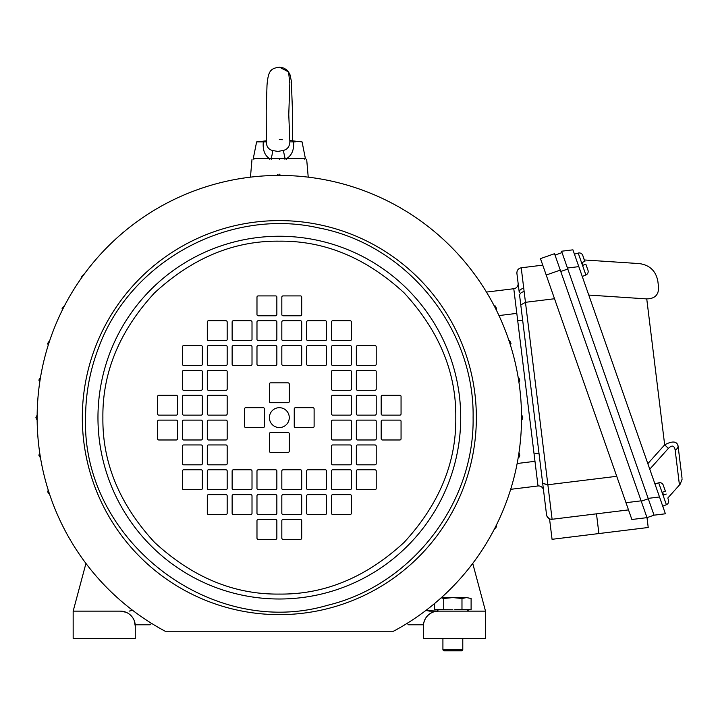 <?xml version="1.0" encoding="UTF-8"?>
<svg xmlns="http://www.w3.org/2000/svg" width="718" height="718" viewBox="0 0 718 718"><rect width="100%" height="100%" fill="white"/><g stroke="black" fill="none" stroke-linecap="round" stroke-linejoin="round"><path stroke-width="1.08" d="M578.214 253.086L574.445 254.19L578.214 253.086A3.725 3.725 0 0 1 582.774 255.429A3.725 3.725 0 0 0 578.214 253.086L585.879 274.967L582.244 276.457M588.769 295.071L646.747 298.903C654.861 298.76 658.801 294.829 658.568 287.11L657.823 281.007C655.785 270.865 649.646 265.059 639.406 263.596L584.362 259.97L582.774 255.429L584.757 261.496M289.875 81.924L288.771 114.53L289.866 141.895C289.623 146.499 287.451 149.353 283.341 150.466L277.794 151.426L272.346 150.466C268.478 149.371 266.468 146.508 266.306 141.895L266.216 110.689L266.997 85.505C268.2 69.673 271.332 68.569 279.338 67.124L288.573 71.926L289.74 82.794M289.866 141.895L295.224 141.895M289.848 140.557L302.072 141.895L305.392 158.534L304.791 159.279M279.338 139.409L282.282 139.732M283.341 150.466L285.082 158.579L271 158.579A9.935 3.689 110.3 0 0 272.346 150.466M263.371 141.895L256.604 141.895L266.279 140.836M256.64 141.895L266.306 141.895M271.216 159.279L271 158.579L269.456 158.534C264.664 155.429 262.617 149.882 263.309 141.895M293.626 141.895C294.111 149.829 291.795 155.375 286.679 158.534L285.082 158.579L284.92 159.279M256.613 141.895L253.283 158.534L269.456 158.534L269.69 159.279M305.392 158.534L286.679 158.534L286.509 159.279M662.741 506.199L666.376 504.709A3.725 3.725 0 0 0 668.476 500.033L668 498.687M668.234 499.36L668.404 499.836M554.529 253.696L540.466 258.624L554.529 253.696L641.255 501.227L560.767 271.485L567.794 269.017L654.035 515.174L647.008 517.642L648.219 527.497L552.061 539.308L549.638 519.581L546.649 515.614M567.444 268.029L578.807 266.629L572.919 249.837L561.566 251.228L648.291 498.768L641.255 501.227L647.008 517.642L631.867 519.5L546.21 275.03L560.282 270.103M562.05 252.61L555.014 255.069L562.05 252.61M682.1 479.202L680.206 484.174L682.1 479.202M646.747 298.903L664.671 444.837C672.308 440.789 676.778 441.13 678.061 445.869L682.046 478.296M647.833 463.657L664.671 444.837A7.449 0.781 41.8 0 1 668.323 448.454C671.967 444.846 674.247 445.393 675.162 450.105A7.449 4.586 173 0 0 678.061 445.869L676.85 443.248M676.688 443.105L674.193 442.055M675.162 450.105L679.443 485.018L680.206 484.174M578.807 266.629L665.398 513.783L654.035 515.174M679.443 485.018L667.785 498.059M462.787 649.88L461.791 650.876L443.904 650.876L442.916 649.88L462.787 649.88L462.787 638.455M452.852 609.77L434.596 609.645L434.596 603.515M461.979 609.645L461.979 598.489L466.538 597.591L471.107 598.489L471.107 609.645L454.835 609.645M443.724 609.645L443.724 598.489L452.852 597.591L461.979 598.489M466.538 597.591L471.107 598.489L466.538 597.591L441.417 597.591M441.202 597.789L443.724 598.489M587.979 270.291L585.87 264.26L587.979 270.291A3.725 3.725 0 0 1 585.879 274.967M585.744 264.305L583.061 265.247L582.074 262.438L584.883 261.451M547.439 484.803L542.682 483.322L546.569 514.95C547.161 517.705 548.866 519.159 551.675 519.311M551.998 519.293A4.972 4.972 0 0 0 552.106 519.276C548.821 519.679 548.821 519.679 552.106 519.276C548.821 519.679 548.821 519.679 552.106 519.276C549.09 519.329 547.242 517.893 546.569 514.95L538.994 453.318L534.066 453.92L517.723 320.784L522.65 320.174L543.535 490.295A4.972 4.972 0 0 0 538.006 485.969L513.783 288.726L486.454 292.082M543.221 487.719L541.489 473.575M519.644 295.717L522.65 320.174L519.644 295.717A4.972 3.509 -7 0 1 524.149 291.625L523.745 288.349A4.972 3.509 173 0 0 519.249 292.441L518.109 283.188A4.972 4.972 0 0 1 513.783 288.726A4.972 4.972 0 0 0 518.109 283.188M540.466 258.624L546.21 275.03M540.51 465.641L542.682 483.322L547.861 484.758L616.735 476.303M519.249 292.441L516.897 273.334C516.843 270.318 518.288 268.469 521.223 267.796L542.754 265.148M554.52 298.742L525.459 302.314L520.783 304.962M516.897 273.334C516.843 270.318 518.288 268.469 521.223 267.796L523.745 288.349M628.501 509.897L552.106 519.276L524.149 291.625M666.232 494.056L663.549 494.998L662.561 492.18L665.38 491.193L663.27 485.171A3.725 3.725 0 0 0 658.702 482.828L654.933 483.932M37.139 417.625A242.199 242.199 0 0 1 279.338 175.425A242.199 242.199 0 0 1 393.446 631.257L165.23 631.257A242.199 242.199 0 0 1 37.139 417.625M279.338 594.073C324.509 594.639 366.099 577.416 404.108 542.386C439.129 504.386 456.352 462.796 455.786 417.625C456.352 372.454 439.129 330.863 404.108 292.854C366.099 257.834 324.509 240.611 279.338 241.176C234.167 240.611 192.577 257.834 154.567 292.854C119.547 330.863 102.324 372.454 102.889 417.625C102.324 462.796 119.547 504.386 154.567 542.386C192.577 577.416 234.167 594.639 279.338 594.073M279.338 427.56A9.935 9.935 0 0 1 269.403 417.625A9.935 9.935 0 0 1 279.338 407.689A9.935 9.935 0 0 1 289.273 417.625A9.935 9.935 0 0 1 279.338 427.56M49.784 494.864L47.657 491.875L48.232 490.062M40.531 458.003L38.862 455.212L39.741 453.022M37.156 420.147L35.9 417.625L37.156 415.103M39.741 382.227L38.862 380.037L40.531 377.246M48.232 345.178L47.657 343.375L49.784 340.386M62.403 309.925L62.089 308.543L64.692 305.428M81.924 277.31L81.789 276.394L84.886 273.235M106.309 248.159L109.872 244.596M279.338 159.279C314.592 159.279 314.592 159.279 279.338 159.279C244.093 159.279 244.093 159.279 279.338 159.279M279.948 174.268L279.338 174.205M495.142 305.886L496.587 308.543L496.273 309.925M509.681 340.79L508.891 340.386L511.019 343.375L510.444 345.178L511.019 343.375L509.735 340.835M518.728 377.65L519.814 380.037L519.141 381.985M519.114 382.021L519.814 380.037L518.674 377.605M522.56 416.476L522.632 418.558M522.587 418.693L521.878 419.833M521.869 419.842L522.776 417.625L521.815 415.354M519.644 454.162L519.563 456.46M519.536 456.513L518.737 457.59M518.728 457.599L519.814 455.212L519.015 453.103M493.984 529.803L496.569 526.698L496.264 525.343M94.65 611.135L73.164 611.135L73.164 638.455L135.262 638.455L135.262 626.033L134.131 620.334M435.602 611.377L438.321 611.135A14.907 14.907 0 0 0 423.414 626.033L423.414 638.455L485.512 638.455L485.512 611.135L467.292 611.135L468.782 609.645M510.677 489.326L538.006 485.969M151.579 623.386L150.17 624.795L135.262 624.795L135.262 638.455M135.262 624.795L135.262 626.033A14.907 14.907 0 0 0 120.355 611.135L117.007 611.135M423.611 623.637L423.414 626.033L423.414 624.795L408.506 624.795L407.097 623.386M519.078 453.184L519.599 454.063M521.869 415.408L522.533 416.404M493.984 305.428L496.587 308.543M473.79 273.235L476.752 277.31M448.804 244.596L452.367 248.159M419.653 220.211L423.728 223.172M387.038 200.69L391.534 202.979M351.775 186.518L356.577 188.071M314.735 178.028L319.716 178.818M281.842 175.443L276.969 175.282M277.534 174.77L278.001 174.501M238.959 178.818L243.941 178.028M202.099 188.071L206.901 186.518M167.141 202.979L171.638 200.69M134.948 223.172L139.023 220.211M62.412 525.343L64.692 529.803M126.063 612.266L120.355 611.135L73.164 611.135L85.945 563.424M129.123 611.135L132.57 610.291M423.665 623.323L424.446 620.585M424.464 620.549L425.81 617.929M425.846 617.884L427.551 615.73M427.775 615.497L429.911 613.728M430.163 613.558L432.541 612.301M432.828 612.176L435.359 611.431M436.912 609.645L438.402 611.135L426.752 610.587M472.731 563.424L485.512 611.135L429.552 611.135L426.698 610.569M233.386 340.619A1.239 1.239 0 0 1 232.138 339.372L232.138 321.987A1.239 1.239 0 0 1 233.386 320.749L250.77 320.749A1.239 1.239 0 0 1 252.009 321.987L252.009 339.372A1.239 1.239 0 0 1 250.77 340.619L233.386 340.619M232.138 346.83A1.239 1.239 0 0 1 233.386 345.582L250.77 345.582A1.239 1.239 0 0 1 252.009 346.83L252.009 364.214A1.239 1.239 0 0 1 250.77 365.462L233.386 365.462A1.239 1.239 0 0 1 232.138 364.214L232.138 346.83M258.22 365.462A1.239 1.239 0 0 1 256.981 364.214L256.981 346.83A1.239 1.239 0 0 1 258.22 345.582L275.613 345.582A1.239 1.239 0 0 1 276.852 346.83L276.852 364.214A1.239 1.239 0 0 1 275.613 365.462L258.22 365.462M276.852 339.372A1.239 1.239 0 0 1 275.613 340.619L258.22 340.619A1.239 1.239 0 0 1 256.981 339.372L256.981 321.987A1.239 1.239 0 0 1 258.22 320.749L275.613 320.749A1.239 1.239 0 0 1 276.852 321.987L276.852 339.372M207.305 346.83A1.239 1.239 0 0 1 208.543 345.582L225.928 345.582A1.239 1.239 0 0 1 227.175 346.83L227.175 364.214A1.239 1.239 0 0 1 225.928 365.462L208.543 365.462A1.239 1.239 0 0 1 207.305 364.214L207.305 346.83M225.928 320.749A1.239 1.239 0 0 1 227.175 321.987L227.175 339.372A1.239 1.239 0 0 1 225.928 340.619L208.543 340.619A1.239 1.239 0 0 1 207.305 339.372L207.305 321.987A1.239 1.239 0 0 1 208.543 320.749L225.928 320.749M276.852 314.538A1.239 1.239 0 0 1 275.613 315.776L258.22 315.776A1.239 1.239 0 0 1 256.981 314.538L256.981 297.144A1.239 1.239 0 0 1 258.22 295.906L275.613 295.906A1.239 1.239 0 0 1 276.852 297.144L276.852 314.538M207.305 371.673A1.239 1.239 0 0 1 208.543 370.425L225.928 370.425A1.239 1.239 0 0 1 227.175 371.673L227.175 389.057A1.239 1.239 0 0 1 225.928 390.296L208.543 390.296A1.239 1.239 0 0 1 207.305 389.057L207.305 371.673M207.305 396.507A1.239 1.239 0 0 1 208.543 395.268L225.928 395.268A1.239 1.239 0 0 1 227.175 396.507L227.175 413.9A1.239 1.239 0 0 1 225.928 415.139L208.543 415.139A1.239 1.239 0 0 1 207.305 413.9L207.305 396.507M182.462 396.507A1.239 1.239 0 0 1 183.7 395.268L201.094 395.268A1.239 1.239 0 0 1 202.332 396.507L202.332 413.9A1.239 1.239 0 0 1 201.094 415.139L183.7 415.139A1.239 1.239 0 0 1 182.462 413.9L182.462 396.507M176.251 395.268A1.239 1.239 0 0 1 177.49 396.507L177.49 413.9A1.239 1.239 0 0 1 176.251 415.139L158.857 415.139A1.239 1.239 0 0 1 157.619 413.9L157.619 396.507A1.239 1.239 0 0 1 158.857 395.268L176.251 395.268M202.332 389.057A1.239 1.239 0 0 1 201.094 390.296L183.7 390.296A1.239 1.239 0 0 1 182.462 389.057L182.462 371.673A1.239 1.239 0 0 1 183.7 370.425L201.094 370.425A1.239 1.239 0 0 1 202.332 371.673L202.332 389.057M201.094 345.582A1.239 1.239 0 0 1 202.332 346.83L202.332 364.214A1.239 1.239 0 0 1 201.094 365.462L183.7 365.462A1.239 1.239 0 0 1 182.462 364.214L182.462 346.83A1.239 1.239 0 0 1 183.7 345.582L201.094 345.582M276.852 538.105A1.239 1.239 0 0 1 275.613 539.344L258.22 539.344A1.239 1.239 0 0 1 256.981 538.105L256.981 520.712A1.239 1.239 0 0 1 258.22 519.473L275.613 519.473A1.239 1.239 0 0 1 276.852 520.712L276.852 538.105M276.852 513.262A1.239 1.239 0 0 1 275.613 514.501L258.22 514.501A1.239 1.239 0 0 1 256.981 513.262L256.981 495.869A1.239 1.239 0 0 1 258.22 494.63L275.613 494.63A1.239 1.239 0 0 1 276.852 495.869L276.852 513.262M250.77 494.63A1.239 1.239 0 0 1 252.009 495.869L252.009 513.262A1.239 1.239 0 0 1 250.77 514.501L233.386 514.501A1.239 1.239 0 0 1 232.138 513.262L232.138 495.869A1.239 1.239 0 0 1 233.386 494.63L250.77 494.63M276.852 488.42A1.239 1.239 0 0 1 275.613 489.658L258.22 489.658A1.239 1.239 0 0 1 256.981 488.42L256.981 471.035A1.239 1.239 0 0 1 258.22 469.787L275.613 469.787A1.239 1.239 0 0 1 276.852 471.035L276.852 488.42M250.77 469.787A1.239 1.239 0 0 1 252.009 471.035L252.009 488.42A1.239 1.239 0 0 1 250.77 489.658L233.386 489.658A1.239 1.239 0 0 1 232.138 488.42L232.138 471.035A1.239 1.239 0 0 1 233.386 469.787L250.77 469.787M225.928 494.63A1.239 1.239 0 0 1 227.175 495.869L227.175 513.262A1.239 1.239 0 0 1 225.928 514.501L208.543 514.501A1.239 1.239 0 0 1 207.305 513.262L207.305 495.869A1.239 1.239 0 0 1 208.543 494.63L225.928 494.63M225.928 469.787A1.239 1.239 0 0 1 227.175 471.035L227.175 488.42A1.239 1.239 0 0 1 225.928 489.658L208.543 489.658A1.239 1.239 0 0 1 207.305 488.42L207.305 471.035A1.239 1.239 0 0 1 208.543 469.787L225.928 469.787M225.928 444.945A1.239 1.239 0 0 1 227.175 446.192L227.175 463.577A1.239 1.239 0 0 1 225.928 464.824L208.543 464.824A1.239 1.239 0 0 1 207.305 463.577L207.305 446.192A1.239 1.239 0 0 1 208.543 444.945L225.928 444.945M201.094 469.787A1.239 1.239 0 0 1 202.332 471.035L202.332 488.42A1.239 1.239 0 0 1 201.094 489.658L183.7 489.658A1.239 1.239 0 0 1 182.462 488.42L182.462 471.035A1.239 1.239 0 0 1 183.7 469.787L201.094 469.787M201.094 444.945A1.239 1.239 0 0 1 202.332 446.192L202.332 463.577A1.239 1.239 0 0 1 201.094 464.824L183.7 464.824A1.239 1.239 0 0 1 182.462 463.577L182.462 446.192A1.239 1.239 0 0 1 183.7 444.945L201.094 444.945M225.928 420.111A1.239 1.239 0 0 1 227.175 421.349L227.175 438.743A1.239 1.239 0 0 1 225.928 439.981L208.543 439.981A1.239 1.239 0 0 1 207.305 438.743L207.305 421.349A1.239 1.239 0 0 1 208.543 420.111L225.928 420.111M201.094 420.111A1.239 1.239 0 0 1 202.332 421.349L202.332 438.743A1.239 1.239 0 0 1 201.094 439.981L183.7 439.981A1.239 1.239 0 0 1 182.462 438.743L182.462 421.349A1.239 1.239 0 0 1 183.7 420.111L201.094 420.111M176.251 420.111A1.239 1.239 0 0 1 177.49 421.349L177.49 438.743A1.239 1.239 0 0 1 176.251 439.981L158.857 439.981A1.239 1.239 0 0 1 157.619 438.743L157.619 421.349A1.239 1.239 0 0 1 158.857 420.111L176.251 420.111M399.818 420.111A1.239 1.239 0 0 1 401.057 421.349L401.057 438.743A1.239 1.239 0 0 1 399.818 439.981L382.425 439.981A1.239 1.239 0 0 1 381.186 438.743L381.186 421.349A1.239 1.239 0 0 1 382.425 420.111L399.818 420.111M374.976 420.111A1.239 1.239 0 0 1 376.214 421.349L376.214 438.743A1.239 1.239 0 0 1 374.976 439.981L357.582 439.981A1.239 1.239 0 0 1 356.343 438.743L356.343 421.349A1.239 1.239 0 0 1 357.582 420.111L374.976 420.111M356.343 446.192A1.239 1.239 0 0 1 357.582 444.945L374.976 444.945A1.239 1.239 0 0 1 376.214 446.192L376.214 463.577A1.239 1.239 0 0 1 374.976 464.824L357.582 464.824A1.239 1.239 0 0 1 356.343 463.577L356.343 446.192M350.133 420.111A1.239 1.239 0 0 1 351.38 421.349L351.38 438.743A1.239 1.239 0 0 1 350.133 439.981L332.748 439.981A1.239 1.239 0 0 1 331.501 438.743L331.501 421.349A1.239 1.239 0 0 1 332.748 420.111L350.133 420.111M331.501 446.192A1.239 1.239 0 0 1 332.748 444.945L350.133 444.945A1.239 1.239 0 0 1 351.38 446.192L351.38 463.577A1.239 1.239 0 0 1 350.133 464.824L332.748 464.824A1.239 1.239 0 0 1 331.501 463.577L331.501 446.192M356.343 471.035A1.239 1.239 0 0 1 357.582 469.787L374.976 469.787A1.239 1.239 0 0 1 376.214 471.035L376.214 488.42A1.239 1.239 0 0 1 374.976 489.658L357.582 489.658A1.239 1.239 0 0 1 356.343 488.42L356.343 471.035M331.501 471.035A1.239 1.239 0 0 1 332.748 469.787L350.133 469.787A1.239 1.239 0 0 1 351.38 471.035L351.38 488.42A1.239 1.239 0 0 1 350.133 489.658L332.748 489.658A1.239 1.239 0 0 1 331.501 488.42L331.501 471.035M306.667 471.035A1.239 1.239 0 0 1 307.905 469.787L325.29 469.787A1.239 1.239 0 0 1 326.537 471.035L326.537 488.42A1.239 1.239 0 0 1 325.29 489.658L307.905 489.658A1.239 1.239 0 0 1 306.667 488.42L306.667 471.035M331.501 495.869A1.239 1.239 0 0 1 332.748 494.63L350.133 494.63A1.239 1.239 0 0 1 351.38 495.869L351.38 513.262A1.239 1.239 0 0 1 350.133 514.501L332.748 514.501A1.239 1.239 0 0 1 331.501 513.262L331.501 495.869M306.667 495.869A1.239 1.239 0 0 1 307.905 494.63L325.29 494.63A1.239 1.239 0 0 1 326.537 495.869L326.537 513.262A1.239 1.239 0 0 1 325.29 514.501L307.905 514.501A1.239 1.239 0 0 1 306.667 513.262L306.667 495.869M281.824 471.035A1.239 1.239 0 0 1 283.063 469.787L300.456 469.787A1.239 1.239 0 0 1 301.695 471.035L301.695 488.42A1.239 1.239 0 0 1 300.456 489.658L283.063 489.658A1.239 1.239 0 0 1 281.824 488.42L281.824 471.035M281.824 495.869A1.239 1.239 0 0 1 283.063 494.63L300.456 494.63A1.239 1.239 0 0 1 301.695 495.869L301.695 513.262A1.239 1.239 0 0 1 300.456 514.501L283.063 514.501A1.239 1.239 0 0 1 281.824 513.262L281.824 495.869M281.824 520.712A1.239 1.239 0 0 1 283.063 519.473L300.456 519.473A1.239 1.239 0 0 1 301.695 520.712L301.695 538.105A1.239 1.239 0 0 1 300.456 539.344L283.063 539.344A1.239 1.239 0 0 1 281.824 538.105L281.824 520.712M281.824 297.144A1.239 1.239 0 0 1 283.063 295.906L300.456 295.906A1.239 1.239 0 0 1 301.695 297.144L301.695 314.538A1.239 1.239 0 0 1 300.456 315.776L283.063 315.776A1.239 1.239 0 0 1 281.824 314.538L281.824 297.144M281.824 321.987A1.239 1.239 0 0 1 283.063 320.749L300.456 320.749A1.239 1.239 0 0 1 301.695 321.987L301.695 339.372A1.239 1.239 0 0 1 300.456 340.619L283.063 340.619A1.239 1.239 0 0 1 281.824 339.372L281.824 321.987M307.905 340.619A1.239 1.239 0 0 1 306.667 339.372L306.667 321.987A1.239 1.239 0 0 1 307.905 320.749L325.29 320.749A1.239 1.239 0 0 1 326.537 321.987L326.537 339.372A1.239 1.239 0 0 1 325.29 340.619L307.905 340.619M281.824 346.83A1.239 1.239 0 0 1 283.063 345.582L300.456 345.582A1.239 1.239 0 0 1 301.695 346.83L301.695 364.214A1.239 1.239 0 0 1 300.456 365.462L283.063 365.462A1.239 1.239 0 0 1 281.824 364.214L281.824 346.83M307.905 365.462A1.239 1.239 0 0 1 306.667 364.214L306.667 346.83A1.239 1.239 0 0 1 307.905 345.582L325.29 345.582A1.239 1.239 0 0 1 326.537 346.83L326.537 364.214A1.239 1.239 0 0 1 325.29 365.462L307.905 365.462M332.748 340.619A1.239 1.239 0 0 1 331.501 339.372L331.501 321.987A1.239 1.239 0 0 1 332.748 320.749L350.133 320.749A1.239 1.239 0 0 1 351.38 321.987L351.38 339.372A1.239 1.239 0 0 1 350.133 340.619L332.748 340.619M332.748 365.462A1.239 1.239 0 0 1 331.501 364.214L331.501 346.83A1.239 1.239 0 0 1 332.748 345.582L350.133 345.582A1.239 1.239 0 0 1 351.38 346.83L351.38 364.214A1.239 1.239 0 0 1 350.133 365.462L332.748 365.462M332.748 390.296A1.239 1.239 0 0 1 331.501 389.057L331.501 371.673A1.239 1.239 0 0 1 332.748 370.425L350.133 370.425A1.239 1.239 0 0 1 351.38 371.673L351.38 389.057A1.239 1.239 0 0 1 350.133 390.296L332.748 390.296M357.582 365.462A1.239 1.239 0 0 1 356.343 364.214L356.343 346.83A1.239 1.239 0 0 1 357.582 345.582L374.976 345.582A1.239 1.239 0 0 1 376.214 346.83L376.214 364.214A1.239 1.239 0 0 1 374.976 365.462L357.582 365.462M357.582 390.296A1.239 1.239 0 0 1 356.343 389.057L356.343 371.673A1.239 1.239 0 0 1 357.582 370.425L374.976 370.425A1.239 1.239 0 0 1 376.214 371.673L376.214 389.057A1.239 1.239 0 0 1 374.976 390.296L357.582 390.296M332.748 415.139A1.239 1.239 0 0 1 331.501 413.9L331.501 396.507A1.239 1.239 0 0 1 332.748 395.268L350.133 395.268A1.239 1.239 0 0 1 351.38 396.507L351.38 413.9A1.239 1.239 0 0 1 350.133 415.139L332.748 415.139M357.582 415.139A1.239 1.239 0 0 1 356.343 413.9L356.343 396.507A1.239 1.239 0 0 1 357.582 395.268L374.976 395.268A1.239 1.239 0 0 1 376.214 396.507L376.214 413.9A1.239 1.239 0 0 1 374.976 415.139L357.582 415.139M382.425 415.139A1.239 1.239 0 0 1 381.186 413.9L381.186 396.507A1.239 1.239 0 0 1 382.425 395.268L399.818 395.268A1.239 1.239 0 0 1 401.057 396.507L401.057 413.9A1.239 1.239 0 0 1 399.818 415.139L382.425 415.139M244.56 408.928A1.239 1.239 0 0 1 245.807 407.689L263.192 407.689A1.239 1.239 0 0 1 264.43 408.928L264.43 426.321A1.239 1.239 0 0 1 263.192 427.56L245.807 427.56A1.239 1.239 0 0 1 244.56 426.321L244.56 408.928M270.641 452.403A1.239 1.239 0 0 1 269.403 451.155L269.403 433.771A1.239 1.239 0 0 1 270.641 432.532L288.035 432.532A1.239 1.239 0 0 1 289.273 433.771L289.273 451.155A1.239 1.239 0 0 1 288.035 452.403L270.641 452.403M314.116 426.321A1.239 1.239 0 0 1 312.868 427.56L295.484 427.56A1.239 1.239 0 0 1 294.245 426.321L294.245 408.928A1.239 1.239 0 0 1 295.484 407.689L312.868 407.689A1.239 1.239 0 0 1 314.116 408.928L314.116 426.321M288.035 382.847A1.239 1.239 0 0 1 289.273 384.085L289.273 401.479A1.239 1.239 0 0 1 288.035 402.717L270.641 402.717A1.239 1.239 0 0 1 269.403 401.479L269.403 384.085A1.239 1.239 0 0 1 270.641 382.847L288.035 382.847M649.772 469.195L668.323 448.454M659.51 496.982L648.157 498.373M641.12 500.841L625.979 502.699M598.902 533.555L596.478 513.828M666.376 504.709L658.702 482.828M82.319 417.625A197.019 197.019 0 0 1 279.338 220.606A197.019 197.019 0 0 1 476.357 417.625A197.019 197.019 0 0 1 279.338 614.644A197.019 197.019 0 0 1 82.319 417.625M97.962 417.625A181.376 181.376 0 0 1 279.338 236.249A181.376 181.376 0 0 1 460.714 417.625A181.376 181.376 0 0 1 279.338 599A181.376 181.376 0 0 1 97.962 417.625M517.148 463.505L534.973 461.315M498.983 315.57L516.807 313.38M279.338 67.124L283.96 68.102L287.29 70.355L289.821 73.999L291.32 80.901L292.459 110.5L292.397 140.836M253.283 158.534L253.885 159.279M442.916 649.88L442.916 638.455M85.586 417.625C85.621 394.038 89.786 371.206 98.088 349.136C129.078 261.89 228.36 207.314 318.63 227.893C406.442 244.407 474.733 328.297 473.099 417.625C474.544 503.749 411.288 585.278 327.525 605.292C210.527 639.828 81.224 539.496 85.586 417.625M306.667 159.279L308.228 177.158M252.009 159.279L250.447 177.158"/></g></svg>
